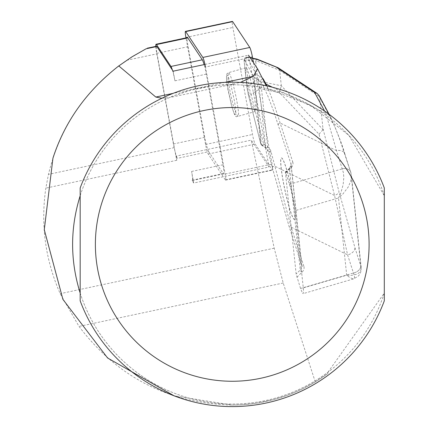 <?xml version="1.0" encoding="UTF-8"?>
<svg xmlns="http://www.w3.org/2000/svg" width="428" height="428" viewBox="0 0 428 428"><rect width="100%" height="100%" fill="white"/><g stroke="black" fill="none" stroke-linecap="round" stroke-linejoin="round"><path stroke-width="0.32" stroke-dasharray="2.14 1.6" d="M155.803 46.379A12.166 1.273 78 0 0 156.744 53.356L173.399 143.985A12.166 1.273 -102 0 0 174.934 151.052A50.686 5.297 -102 0 0 175.951 156.199L177.374 158.349L208.736 151.683L223.229 173.565L191.872 180.231L193.724 183.024L269.062 167.006L251.268 140.143L274.214 248.192L283.202 283.02L315.286 381.953L303.382 388.474L295.16 392.251L286.733 395.558L273.781 399.618L256.072 403.304L242.152 404.776L232.238 405.081C168.584 403.374 117.507 377.154 79.019 326.42L60.193 293.683C45.315 259.866 40.532 224.679 45.839 188.117L48.455 174.373C60.166 126.49 86.247 88.457 126.699 60.273L157.055 53.821L174.292 147.628A50.686 5.297 -102 0 0 174.934 151.052A12.166 1.273 -102 0 0 177.374 158.349M172.34 69.935A12.166 1.273 -102 0 1 174.94 80.828L173.169 71.182M175.924 156.156L175.951 156.199A50.686 5.297 -102 0 0 176.801 160.281L175.924 156.156L251.268 140.143M315.286 381.953L327.912 373.489A160.677 160.677 0 0 1 232.238 405.081L174.068 395.809M126.784 60.22L142.824 50.52M142.904 50.472L146.125 48.781M204.964 64.425L248.513 55.169L269.062 167.006M327.912 373.489L327.971 372.183A159.665 159.665 0 0 1 93.818 323.975A159.665 159.665 0 0 1 170.002 97.37C168.9 97.375 175.978 94.946 191.246 90.089C211.202 85.916 224.074 84.134 229.873 84.755L240.37 82.406M229.873 84.755A159.665 159.665 0 0 1 267.725 88.73L266.253 85.809M161.87 98.263L169.461 97.589M327.971 372.183L384.301 293.084A159.665 159.665 0 0 1 80.18 293.084L80.18 300.847A162.196 162.196 0 0 0 384.301 300.847L384.301 195.719L348.927 135.419L310.23 105.079L267.725 88.73M80.18 195.719A159.665 159.665 0 0 1 384.301 195.719L384.301 187.962A162.196 162.196 0 0 0 80.18 187.962L80.18 195.719M296.877 277.237L302.018 272.203A10.138 7.11 -6.1 0 0 303.843 266.216A2.028 1.428 -18 0 1 301.761 265.403L301.89 266.018A8.111 5.687 173.9 0 1 300.258 269.988L289.494 168.669A2.028 1.081 45.6 0 1 289.686 167.995L291.126 164.7A8.111 5.687 -6.1 0 0 290.949 163.881L301.713 265.2A8.111 5.687 173.9 0 1 301.89 266.018L291.126 164.7A8.111 5.687 -6.1 0 1 289.494 168.669L285.38 172.698L285.808 173.046L290.938 189.347L294.678 207.473L303.291 287.905L303.527 291.629L303.094 293.651L302.548 293.292L300.536 288.488L296.144 274.011L285.412 172.19M156.295 46.62A10.138 1.059 -102 0 0 157.055 53.821M193.724 183.024L191.594 171.451A12.166 1.273 78 0 1 192.274 180.557A12.166 1.273 78 0 1 191.872 180.231M191.594 171.451L222.956 164.785L206.301 74.162A12.166 1.273 -102 0 0 204.103 64.612M174.94 80.828L206.301 74.162M319.106 95.647L319.753 97.627L323.054 129.62L281.308 85.777L258.127 81.02L257.672 79.512L248.465 85.498A2.028 1.423 -6.1 0 0 246.892 87.066A2.028 1.423 -6.1 0 0 246.935 87.285L248.256 94.428L260.786 143.963A2.028 0.696 165.8 0 0 260.791 144.043A2.028 0.696 165.8 0 0 263.611 144.001A2.028 0.963 -57.3 0 1 261.663 145.252A2.028 0.963 -57.3 0 1 261.396 144.675L265.585 147.36L268.158 151.384L271.882 166.123L289.039 226.177L301.713 265.2A2.028 1.428 -18 0 0 301.761 265.403L289.082 226.385A2.028 1.428 -18 0 1 289.039 226.177M303.843 266.216L291.163 227.193L270.721 150.554L268.725 147.409L263.611 144.001L251.076 94.46L260.106 88.585L279.436 92.609L319.047 134.21L334.552 195.489L347.59 254.853L354.443 276.097L354.464 278.002L353.18 278.928L349.788 277.526L346.701 275.215L351.153 275.45L357.492 274.048L360.392 271.486L361.216 268.875L361.195 267.532L351.372 175.041L350.778 180.985L348.242 186.993L342.544 194.435L338.5 197.966L340.816 193.039L343.16 184.575L343.802 177.636L343.486 172.966L336.52 150.661L325.831 113.425A8.111 7.586 -28.2 0 1 330.544 117.031M329.079 114.281L330.566 117.063A8.111 7.586 -28.2 0 1 331.304 119.214L335.584 128.512L339.565 138.816L350.917 172.885A8.111 5.719 -18 0 0 350.741 172.061A8.111 5.714 -18 0 1 350.923 172.891L344.845 153.903A8.111 5.719 -18 0 1 345.022 154.733M319.047 134.21L323.054 129.62M271.882 166.123A2.028 0.696 -14.2 0 0 271.892 166.214A2.028 0.696 -14.2 0 0 274.706 166.16L334.552 195.489A8.111 2.777 165.8 0 0 339.035 191.99L323.076 128.903M246.672 57.117L245.763 60.064A2.028 1.423 -6.1 0 0 244.19 61.627L246.892 87.082L248.261 94.502A2.028 0.696 -14.2 0 0 251.076 94.46L248.465 85.498L245.763 60.064L255.805 61.958L255.96 60.637L279.671 70.374L281.308 85.777M279.671 70.374L278.344 67.897M279.436 92.609L281.314 85.846M260.106 88.585L258.127 81.02M255.96 60.637L256.602 59.326M246.683 57.117L247.154 57.539A2.028 1.899 151.8 0 0 244.581 59.824L244.233 61.851L246.935 87.285M281.057 167.525A31.426 3.285 -102 0 0 287.488 201.149A31.426 3.285 -102 0 0 294.48 219.457A31.426 3.285 -102 0 0 291.158 188.036A31.426 3.285 -102 0 0 281.41 157.98A31.426 3.285 -102 0 0 281.057 167.525M266.885 85.948L271.068 96.065L274.888 106.791L292.773 162.025A2.028 1.428 -18 0 0 290.949 163.881L273.503 110.793L268.051 96.455L263.413 86.381A2.028 1.899 -28.2 0 1 265.36 84.038M255.805 61.958L257.672 79.512M245.586 74.574L245.822 67.822C248.491 65.955 258.282 111.772 255.163 111.521C251.718 106.39 248.529 94.074 245.586 74.574M263.413 86.381L260.716 81.336L258.394 79.694A2.028 1.134 -61.9 0 1 258.924 77.752A2.028 1.134 -61.9 0 1 260.358 76.703L262.241 77.901M228.022 79.469L228.306 72.701C231.125 70.807 241.162 116.544 237.882 116.336C234.293 111.243 231.008 98.954 228.022 79.469M361.195 267.532L354.871 247.427L339.035 191.99M248.256 94.428A2.028 0.696 -14.2 0 0 248.261 94.502L260.791 144.043A2.028 2.028 0 0 0 261.663 145.252L265.847 147.938L268.163 151.464L271.892 166.198L289.082 226.385A2.028 1.428 -18 0 0 291.163 227.193L347.59 254.853A8.111 5.719 162 0 0 354.871 247.427M300.536 288.488L353.491 273.011A8.111 5.719 162 0 0 360.767 265.585L350.923 172.891M289.467 184.297L342.421 168.814A8.111 5.719 -18 0 1 350.741 172.061M278.275 124.858A2.028 1.428 -18 0 1 280.094 123.002L336.52 150.661A8.111 5.719 -18 0 1 344.824 153.839M268.158 151.384L260.716 81.336A2.028 1.899 -28.2 0 1 262.797 78.993M270.978 151.421A2.028 0.696 -14.2 0 1 268.163 151.475M246.683 57.127L244.516 58.053L244.104 59.342L244.19 61.643A2.028 1.423 -6.1 0 0 244.233 61.851M267.794 146.686A2.028 0.963 -57.3 0 1 265.884 147.96M265.847 147.938A2.028 0.963 -57.3 0 1 265.585 147.36L258.394 79.694L254.259 77.484A2.028 1.134 -61.9 0 1 254.788 75.542A2.028 1.134 -61.9 0 1 256.228 74.493L260.358 76.703M281.159 167.503A31.426 3.285 -102 0 0 287.584 201.128A31.426 3.285 -102 0 0 294.576 219.436A31.426 3.285 -102 0 0 291.254 188.015A31.426 3.285 -102 0 0 281.506 157.959A31.426 3.285 -102 0 0 281.159 167.503M222.956 164.785A12.166 1.273 78 0 1 223.635 173.891A12.166 1.273 78 0 1 223.229 173.565M173.399 143.985L204.761 137.318A12.166 1.273 -102 0 0 208.736 151.683M204.761 137.318L188.106 46.689A12.166 1.273 78 0 1 187.427 37.584M253.462 62.643L272.096 164.052A8.111 0.845 78 0 1 272.55 170.125A8.111 0.845 78 0 1 272.278 169.905L255.163 144.065A8.111 0.845 78 0 1 252.515 134.488L232.848 27.472A8.111 0.845 78 0 1 232.238 21.71M250.075 57.534L205.488 67.014L225.155 174.03A8.111 0.845 78 0 1 225.609 180.102A8.111 0.845 78 0 1 225.337 179.883L208.222 154.043A8.111 0.845 78 0 1 205.574 144.466L185.987 37.889M274.214 248.192L60.193 293.683M283.202 283.02L79.019 326.42M224.855 82.374L173.083 93.379M176.801 160.281L45.839 188.117M174.292 147.628L48.455 174.373M319.753 97.627L331.304 119.214M272.47 87.275L325.831 113.425L324.552 111.034M279.682 70.443L319.561 96.728M252.713 58.588L247.154 57.539L256.228 74.493A2.028 1.899 -28.2 0 0 253.649 76.778L244.581 59.824M303.291 287.905L346.701 275.215L338.5 197.966L295.085 210.662M260.786 143.963L253.649 76.778A2.028 1.423 -6.1 0 0 254.259 77.484L261.396 144.675A2.028 1.423 -6.1 0 1 260.786 143.963M302.018 272.203A2.028 1.081 45.6 0 1 300.258 269.988L296.144 274.011M226.663 81.213L227.766 88.81L231.618 105.898L233.602 112.002L235.095 114.731L235.801 113.538L235.582 108.664L234.48 101.067L230.628 83.984L228.643 77.875L227.15 75.146L226.444 76.339L226.663 81.213M292.773 162.025A10.138 7.11 173.9 0 1 290.949 168.011L285.808 173.046M353.491 273.011A8.111 5.719 162 0 0 360.767 265.585M342.421 168.819A8.111 5.714 -18 0 1 350.725 171.997M285.182 172.409L289.686 167.995A2.028 1.081 45.6 0 1 290.949 168.011M156.744 53.356L188.106 46.689M185.907 37.45L232.848 27.472M205.574 144.466L252.515 134.488M208.222 154.043L255.163 144.065M225.337 179.883L272.278 169.905M225.155 174.03L272.096 164.052M232.666 84.172L169.467 97.605M252.654 58.245L246.913 57.159M245.822 67.822L228.306 72.701L226.92 73.787L226.476 75.125L226.621 81.01C234.908 127.309 237.075 114.651 237.882 116.336L255.163 111.521M361.189 267.511L360.815 271.892L359.846 274.129L358.391 276.055L353.662 278.869L303.094 293.651M344.845 153.903C342.919 146.531 338.157 134.248 330.566 117.063M192.274 180.557L223.635 173.891M225.609 180.102L272.55 170.125"/><path stroke-width="0.64" d="M204.964 64.425L173.169 71.182L156.825 46.508A10.138 1.059 -102 0 0 156.488 46.235A10.138 1.059 -102 0 0 156.295 46.62M174.068 395.809L107.583 357.979L62.916 299.402L44.287 229.724L52.938 158.178C64.767 121.68 86.713 90.934 118.77 65.933L155.813 97.049L161.87 98.263M156.825 46.508L146.125 48.781L132.081 56.769L118.77 65.933M240.37 82.406L253.21 76.344L257.597 68.892L248.513 55.169M266.253 85.809L257.597 68.892M80.18 195.719C70.096 228.172 70.096 260.631 80.18 293.084L80.18 195.719M384.301 187.962L384.301 300.847A162.196 162.196 0 0 1 80.18 300.847L80.18 187.962A162.196 162.196 0 0 1 384.301 187.962A162.196 162.196 0 0 0 80.18 187.962M324.552 111.034L314.612 92.459L317.084 93.432L319.106 95.647M317.084 93.432L278.344 67.897L257.009 59.401L252.713 58.588M256.602 59.326L256.896 59.048M256.912 59.053L257.009 59.401M265.36 84.038A2.028 1.899 -28.2 0 1 265.991 84.097L266.885 85.948M262.797 78.993A2.028 1.899 -28.2 0 1 263.29 79.052L265.991 84.097L272.47 87.275M172.34 69.935A12.166 1.273 -102 0 0 170.965 66.463L156.471 44.582L187.828 37.915A12.166 1.273 78 0 0 187.427 37.584L156.065 44.25A12.166 1.273 78 0 1 156.471 44.582M155.803 46.379A12.166 1.273 78 0 1 156.065 44.25M204.103 64.612A12.166 1.273 -102 0 0 202.326 59.797L187.828 37.915M232.238 21.71A8.111 0.845 78 0 1 232.393 21.4A8.111 0.845 78 0 1 232.661 21.619L249.781 47.46A8.111 0.845 78 0 1 252.429 57.036L253.462 62.643M185.987 37.889L185.907 37.45A8.111 0.845 78 0 1 185.452 31.378A8.111 0.845 78 0 1 185.72 31.597L202.84 57.438A8.111 0.845 78 0 1 205.488 67.014M253.21 76.344L224.855 82.374M369.096 244.404A136.853 136.853 0 0 1 163.812 362.923A136.853 136.853 0 0 1 163.812 125.88A136.853 136.853 0 0 1 369.096 244.404M173.083 93.379L155.813 97.049M314.612 92.459L276.772 67.517M262.241 77.901L263.29 79.052M170.965 66.463L202.326 59.797M185.72 31.597L232.661 21.619M250.075 57.534L252.429 57.036M202.84 57.438L249.781 47.46M156.488 46.235L147.291 48.187M319.117 95.669L329.079 114.281M256.789 59.027L252.654 58.245M257.014 59.091L277.884 67.661M185.452 31.378L232.393 21.4"/></g></svg>
